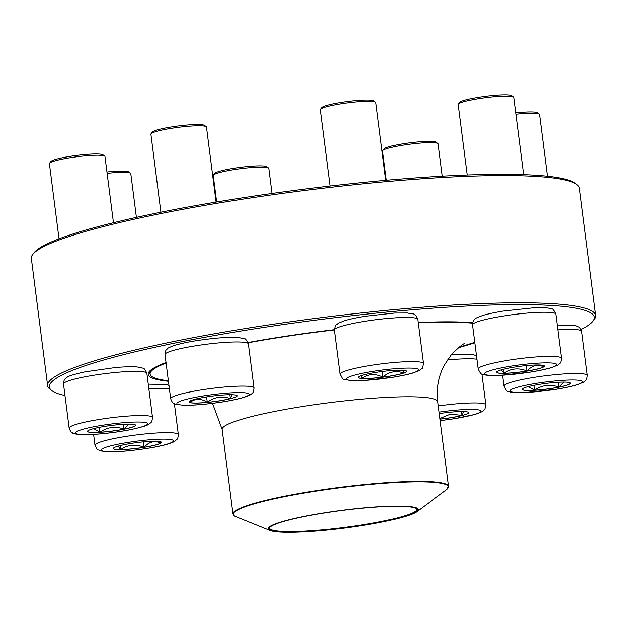 <?xml version="1.0" encoding="UTF-8"?>
<svg xmlns="http://www.w3.org/2000/svg" width="627" height="627" viewBox="0 0 627 627"><rect width="100%" height="100%" fill="white"/><g stroke="black" fill="none" stroke-linecap="round" stroke-linejoin="round"><path stroke-width="0.94" d="M51.822 390.621L50.097 389.304A276.241 32.706 -7.3 0 1 47.644 385.683A276.241 32.706 -7.3 0 1 55.56 376.302A276.241 32.706 -7.3 0 1 352.578 313.915A276.241 32.706 -7.3 0 1 595.65 315.483A276.241 32.706 -7.3 0 1 594.192 319.605L592.852 321.314A274.681 32.526 172.7 0 0 368.715 313.9A274.681 32.526 172.7 0 0 57.261 377.689A274.681 32.526 172.7 0 0 51.822 390.621A274.681 32.526 172.7 0 0 64.981 395.496M595.65 315.483L579.356 188.265A276.241 32.706 172.7 0 0 576.903 184.644A276.241 32.706 172.7 0 0 319.966 188.594A276.241 32.706 172.7 0 0 39.266 249.084A276.241 32.706 172.7 0 0 32.808 254.343A276.241 32.706 172.7 0 0 31.35 258.465L47.644 385.683M581.08 329.481A274.681 32.526 172.7 0 0 592.852 321.314M168.436 381.287A175.082 20.73 -7.3 0 1 149.108 371.756A175.082 20.73 -7.3 0 1 153.2 368.417A175.082 20.73 -7.3 0 1 166.037 362.555M248.033 342.522A175.082 20.73 -7.3 0 1 334.356 329.692M418.154 322.568A175.082 20.73 -7.3 0 1 472.523 322.693M474.71 342.734A175.082 20.73 -7.3 0 1 458.564 347.742M32.808 254.343L34.148 252.634A274.681 32.526 -7.3 0 1 40.567 247.399A274.681 32.526 -7.3 0 1 319.684 187.254A274.681 32.526 -7.3 0 1 575.178 183.327L576.903 184.644M149.9 370.886A173.522 20.55 172.7 0 0 149.532 372.634A173.522 20.55 172.7 0 0 150.088 373.951M543.828 366.913A24.257 2.876 -7.3 0 1 517.737 372.391A24.257 2.876 -7.3 0 1 496.396 372.25A24.257 2.876 -7.3 0 1 520.089 366.325A24.257 2.876 -7.3 0 1 544.518 366.09A24.257 2.876 -7.3 0 1 543.828 366.913M523.78 174.651L513.881 97.373A28.011 3.315 172.7 0 0 513.631 97.005A28.011 3.315 172.7 0 0 487.579 97.404A28.011 3.315 172.7 0 0 459.113 103.533A28.011 3.315 172.7 0 0 458.455 104.074A28.011 3.315 172.7 0 0 458.306 104.49L467.342 175.004M458.455 104.074L459.795 102.366A26.459 3.135 -7.3 0 1 485.502 96.292A26.459 3.135 -7.3 0 1 511.906 95.688L513.631 97.005M496.388 372.211A24.257 2.876 172.7 0 0 503.779 373.284L501.224 369.859M542.825 365.275L543.813 366.834A24.257 2.876 172.7 0 0 544.51 366.05M527.15 371.027A24.257 2.876 172.7 0 0 543.813 366.834C537.762 364.052 532.205 365.455 527.15 371.027C518.827 367.618 511.036 368.37 503.779 373.284A24.257 2.876 172.7 0 0 527.15 371.027L526.453 365.612M503.779 373.284L503.269 369.311M403.02 370.291A24.257 2.876 -7.3 0 1 406.492 371.302A24.257 2.876 -7.3 0 1 382.791 377.235A24.257 2.876 -7.3 0 1 358.37 377.47A24.257 2.876 -7.3 0 1 375.785 372.446A24.257 2.876 -7.3 0 1 403.02 370.291M385.809 180.325L375.855 102.585A28.011 3.315 172.7 0 0 375.604 102.217A28.011 3.315 172.7 0 0 371.842 101.409A28.011 3.315 172.7 0 0 342.005 103.651A28.011 3.315 172.7 0 0 320.428 109.286A28.011 3.315 172.7 0 0 320.279 109.701L330.061 186.039M320.428 109.286L321.769 107.578A26.459 3.135 -7.3 0 1 342.146 102.256A26.459 3.135 -7.3 0 1 370.33 100.14A26.459 3.135 -7.3 0 1 373.88 100.908L375.604 102.217M358.362 377.43A24.257 2.876 172.7 0 0 361.826 378.41A24.257 2.876 172.7 0 0 382.909 377.14C375.393 373.394 368.37 373.817 361.826 378.41L361.442 375.62M403.122 370.298L403.506 373.041A24.257 2.876 172.7 0 0 406.484 371.27M382.909 377.14A24.257 2.876 172.7 0 0 403.506 373.041C396.099 370.251 389.242 371.615 382.909 377.14L382.188 371.521M361.826 378.41L361.465 375.612M218.807 395.347A24.257 2.876 -7.3 0 1 237.116 395.802A24.257 2.876 -7.3 0 1 213.415 401.735A24.257 2.876 -7.3 0 1 188.993 401.962A24.257 2.876 -7.3 0 1 218.807 395.347M216.088 202.09L206.479 127.085A28.011 3.315 172.7 0 0 206.228 126.717A28.011 3.315 172.7 0 0 185.333 126.552A28.011 3.315 172.7 0 0 151.052 133.786A28.011 3.315 172.7 0 0 150.903 134.202L160.904 212.232M151.052 133.786L152.392 132.078A26.459 3.135 -7.3 0 1 184.769 125.251A26.459 3.135 -7.3 0 1 204.504 125.4L206.228 126.717M207.294 402.346A24.257 2.876 172.7 0 0 230.407 398.615C222.217 395.684 214.512 396.922 207.294 402.346C201.008 398.239 195.216 398.302 189.926 402.534A24.257 2.876 172.7 0 0 207.294 402.346L206.596 396.907M188.986 401.931A24.257 2.876 172.7 0 0 189.926 402.534L190.483 400.724M231.912 394.704L230.407 398.615A24.257 2.876 172.7 0 0 237.108 395.762M230.407 398.615L229.897 394.689M99.09 427.402A24.257 2.876 -7.3 0 1 123.205 424.299A24.257 2.876 -7.3 0 1 135.612 425.224A24.257 2.876 -7.3 0 1 111.912 431.157A24.257 2.876 -7.3 0 1 87.482 431.392A24.257 2.876 -7.3 0 1 99.09 427.402M113.456 222.734L104.968 156.507A28.011 3.315 172.7 0 0 104.725 156.139A28.011 3.315 172.7 0 0 62.802 159.023A28.011 3.315 172.7 0 0 49.549 163.208A28.011 3.315 172.7 0 0 49.4 163.623L59.032 238.84M49.549 163.208L50.889 161.5A26.459 3.135 -7.3 0 1 63.405 157.549A26.459 3.135 -7.3 0 1 102.993 154.822L104.725 156.139M128.943 424.111L123.989 429.134A24.257 2.876 172.7 0 0 135.604 425.184M135.581 425.122L134.531 424.55M87.788 430.851L87.482 431.321A24.257 2.876 172.7 0 0 99.928 432.23A24.257 2.876 172.7 0 0 123.989 429.134C115.493 425.992 107.468 427.026 99.928 432.23L93.689 428.625M88.509 430.381L87.498 431.305M99.928 432.23L99.309 427.363M123.989 429.134L123.37 424.291M474.647 342.256A173.138 20.503 -7.3 0 1 459.309 347.146M168.373 380.777A173.138 20.503 -7.3 0 1 150.112 374.115A173.138 20.503 -7.3 0 1 166.1 363.072M248.12 342.765A173.138 20.503 -7.3 0 1 334.371 329.927M418.185 322.842A173.138 20.503 -7.3 0 1 472.437 323.164M417.496 508.45A75.71 8.966 -7.3 0 1 416.963 511.616A75.71 8.966 -7.3 0 1 344.388 528.083A75.71 8.966 -7.3 0 1 270.002 530.442A75.71 8.966 -7.3 0 1 329.253 512.079A75.71 8.966 -7.3 0 1 417.496 508.45M416.422 508.607A74.621 8.833 -7.3 0 1 416.602 508.732A74.621 8.833 -7.3 0 1 344.372 527.958A74.621 8.833 -7.3 0 1 269.626 527.566A74.621 8.833 -7.3 0 1 341.496 510.511A74.621 8.833 -7.3 0 1 416.422 508.607M416.32 508.536A74.158 8.778 -7.3 0 1 416.743 509.312A74.158 8.778 -7.3 0 1 344.301 527.44A74.158 8.778 -7.3 0 1 269.634 528.153A74.158 8.778 -7.3 0 1 269.853 527.307M114.004 447.686A24.257 2.876 -7.3 0 1 140.087 442.207A24.257 2.876 -7.3 0 1 161.437 442.341A24.257 2.876 -7.3 0 1 137.736 448.274A24.257 2.876 -7.3 0 1 113.307 448.509A24.257 2.876 -7.3 0 1 114.004 447.686M136.404 217.397L130.792 173.624A28.011 3.315 172.7 0 0 130.549 173.256A28.011 3.315 172.7 0 0 107.131 173.358M106.958 172.01A26.459 3.135 -7.3 0 1 128.817 171.947L130.549 173.256M159.736 441.533L160.731 443.093A24.257 2.876 172.7 0 0 161.429 442.309M144.061 447.286A24.257 2.876 172.7 0 0 160.731 443.093C154.673 440.311 149.124 441.706 144.061 447.286C135.745 443.877 127.955 444.629 120.697 449.543A24.257 2.876 172.7 0 0 144.061 447.286L143.371 441.863M113.307 448.47A24.257 2.876 172.7 0 0 120.697 449.543L118.135 446.118M120.697 449.543L120.188 445.57M272.032 193.469L268.826 168.412A28.011 3.315 172.7 0 0 268.575 168.044A28.011 3.315 172.7 0 0 264.813 167.237A28.011 3.315 172.7 0 0 234.976 169.47A28.011 3.315 172.7 0 0 213.399 175.113A28.011 3.315 172.7 0 0 213.251 175.529L216.644 201.996M213.399 175.113L214.74 173.405A26.459 3.135 -7.3 0 1 240.439 167.331A26.459 3.135 -7.3 0 1 266.851 166.727L268.575 168.044M439.315 413.585A24.257 2.876 -7.3 0 1 468.839 412.629A24.257 2.876 -7.3 0 1 440.029 419.149M442.333 176.179L438.195 143.912A28.011 3.315 172.7 0 0 437.952 143.544A28.011 3.315 172.7 0 0 417.057 143.387A28.011 3.315 172.7 0 0 382.776 150.613A28.011 3.315 172.7 0 0 382.627 151.029L386.373 180.278M382.776 150.613L384.116 148.905A26.459 3.135 -7.3 0 1 409.815 142.831A26.459 3.135 -7.3 0 1 436.22 142.235L437.952 143.544M463.635 411.531L462.123 415.45A24.257 2.876 172.7 0 0 468.831 412.59M440.021 419.079A24.257 2.876 172.7 0 0 462.123 415.45L450.75 414.024L439.942 418.515M462.123 415.45L461.621 411.516M558.735 387.196A24.257 2.876 -7.3 0 1 534.619 390.292A24.257 2.876 -7.3 0 1 522.22 389.375A24.257 2.876 -7.3 0 1 545.913 383.442A24.257 2.876 -7.3 0 1 570.343 383.207A24.257 2.876 -7.3 0 1 558.735 387.196M547.614 176.25L539.706 114.49A28.011 3.315 172.7 0 0 539.455 114.122A28.011 3.315 172.7 0 0 516.037 114.224M515.864 112.876A26.459 3.135 -7.3 0 1 537.731 112.805L539.455 114.122M523.247 388.356L522.518 388.826M569.967 382.783L569.261 382.525M563.673 382.094L558.728 387.118A24.257 2.876 172.7 0 0 570.335 383.168M522.213 389.336A24.257 2.876 172.7 0 0 534.666 390.213A24.257 2.876 172.7 0 0 558.728 387.118C550.224 383.975 542.206 385.002 534.666 390.213L528.42 386.6M534.666 390.213L534.039 385.339M558.728 387.118L558.108 382.274M485.376 372.563A36.421 4.311 172.7 0 0 530.52 372.077A36.421 4.311 172.7 0 0 545.474 362.876A36.421 4.311 172.7 0 0 485.376 372.563M472.413 324.849C473.181 318.445 474.13 320.538 474.568 319.253C474.663 318.547 477.421 317.27 482.837 315.405C488.143 313.837 495.017 312.379 503.45 311.023L534.384 307.739C540.835 307.434 545.772 307.606 549.205 308.249L551.642 308.993C552.536 308.484 553.907 310.208 555.773 314.166A42.017 4.977 172.7 0 0 518.803 313.931A42.017 4.977 172.7 0 0 473.62 323.422A42.017 4.977 172.7 0 0 472.413 324.849L478.072 368.989A42.017 4.977 -7.3 0 1 479.271 367.563A42.017 4.977 -7.3 0 1 524.454 358.072A42.017 4.977 -7.3 0 1 561.431 358.315C560.663 364.718 559.715 362.625 559.276 363.903L557.513 365.188L551.008 367.759C545.702 369.319 538.828 370.784 530.395 372.14L499.46 375.416C493.01 375.722 488.072 375.557 484.64 374.907L482.202 374.162C481.309 374.672 479.937 372.947 478.072 368.989M351.52 380.542A36.421 4.311 172.7 0 0 414.079 372.485A36.421 4.311 172.7 0 0 381.694 370.134A36.421 4.311 172.7 0 0 351.52 380.542M334.387 330.061C335.939 322.403 335.288 326.44 338.306 323.187L344.811 320.616C350.117 319.057 356.982 317.591 365.416 316.243L394.391 313.053L407.385 312.983C414.682 314.84 414.079 311.98 417.747 319.386A42.017 4.977 172.7 0 0 411.735 317.623A42.017 4.977 172.7 0 0 364.561 321.353A42.017 4.977 172.7 0 0 334.387 330.061L340.046 374.209A42.017 4.977 -7.3 0 1 381.091 363.934A42.017 4.977 -7.3 0 1 423.405 363.527C421.853 371.184 422.504 367.156 419.487 370.4L412.981 372.979C407.675 374.538 400.802 375.996 392.369 377.352L363.401 380.542L350.407 380.613C339.52 377.658 344.787 381.678 340.046 374.209M204.418 404.196A36.421 4.311 172.7 0 0 247.751 393.294A36.421 4.311 172.7 0 0 186.995 399.164A36.421 4.311 172.7 0 0 204.418 404.196M165.011 354.561C165.779 348.157 166.727 350.25 167.166 348.965C167.26 348.267 170.019 346.982 175.435 345.116C185.482 342.256 198.594 339.999 214.787 338.329C224.897 337.357 232.813 337.091 238.534 337.522L244.271 338.721C245.157 338.219 246.521 339.936 248.37 343.878A42.017 4.977 172.7 0 0 216.66 343.094A42.017 4.977 172.7 0 0 165.011 354.561L170.669 398.701A42.017 4.977 -7.3 0 1 211.714 388.426A42.017 4.977 -7.3 0 1 254.029 388.027C253.261 394.43 252.305 392.337 251.874 393.615C251.78 394.32 249.021 395.606 243.605 397.471C233.557 400.324 220.438 402.589 204.253 404.25C195.718 405.073 188.68 405.395 183.139 405.214L176.195 404.368L174.157 403.569C173.413 402.44 173.021 404.705 170.669 398.701M130.244 429.667A36.421 4.311 172.7 0 0 128.966 422.3A36.421 4.311 172.7 0 0 75.428 432.959A36.421 4.311 172.7 0 0 130.244 429.667M63.507 383.983C64.267 377.579 65.224 379.672 65.663 378.394C68.257 376.999 65.263 376.271 85.397 371.795L115.36 367.563C124.499 366.756 131.701 366.544 136.976 366.944L142.752 368.143C143.646 367.634 145.009 369.358 146.867 373.308A42.017 4.977 172.7 0 0 125.384 371.709A42.017 4.977 172.7 0 0 83.61 377.078A42.017 4.977 172.7 0 0 63.507 383.983L69.158 428.131A42.017 4.977 -7.3 0 1 110.211 417.856A42.017 4.977 -7.3 0 1 152.518 417.449C151.758 423.852 150.801 421.759 150.362 423.045C147.768 424.432 150.762 425.169 130.628 429.644C112.978 433.139 91.228 435.122 81.628 434.644C75.914 434.205 72.928 433.657 72.654 432.998C71.909 431.87 71.517 434.127 69.158 428.131M212.529 403.333L222.146 429.385A108.706 12.869 -7.3 0 1 320.985 403.78A108.706 12.869 -7.3 0 1 436.572 400.151A108.706 12.869 -7.3 0 1 437.803 401.766C436.306 388.669 438.461 376.561 444.253 365.447L451.534 354.639C458.76 347.413 463.149 343.737 464.701 343.612M222.146 429.385L232.985 513.975A108.706 12.869 -7.3 0 1 331.824 488.37A108.706 12.869 -7.3 0 1 447.412 484.742A108.706 12.869 -7.3 0 1 448.634 486.356L437.803 401.766M416.963 511.616L446.471 489.711A108.471 12.846 172.7 0 0 447.231 485.173A108.471 12.846 172.7 0 0 324.598 489.82A108.471 12.846 172.7 0 0 234.49 515.95A108.471 12.846 172.7 0 0 235.924 516.679L234.412 515.911L232.985 513.975M172.449 442.035A36.421 4.311 172.7 0 0 127.312 442.521A36.421 4.311 172.7 0 0 112.351 451.722A36.421 4.311 172.7 0 0 172.449 442.035M94.983 445.248A42.017 4.977 -7.3 0 1 136.035 434.973A42.017 4.977 -7.3 0 1 178.342 434.566C177.692 440.123 177.606 438.532 174.674 441.29C169.98 444.519 151.718 448.368 128.496 450.805C120 451.62 112.985 451.934 107.452 451.761L100.508 450.907C96.77 448.532 98.415 452.263 94.983 445.248L93.595 434.401M169.423 388.967A42.017 4.977 172.7 0 0 148.873 388.975M440.217 420.599A36.421 4.311 172.7 0 0 480.29 412.025A36.421 4.311 172.7 0 0 453.407 410.403A36.421 4.311 172.7 0 0 439.127 412.135M476.826 359.255A42.017 4.977 172.7 0 0 448.376 359.922A42.017 4.977 172.7 0 0 447.474 360.008M438.336 405.951A42.017 4.977 -7.3 0 1 454.034 404.07A42.017 4.977 -7.3 0 1 485.745 404.854L484.867 408.898L483.589 410.45L481.826 411.727L475.321 414.306L454.716 418.679L440.217 420.639M527.581 384.931A36.421 4.311 172.7 0 0 528.859 392.298A36.421 4.311 172.7 0 0 582.397 381.639A36.421 4.311 172.7 0 0 527.581 384.931M557.16 325.013L575.022 325.374L579.45 327.333L581.597 331.283A42.017 4.977 172.7 0 0 557.779 329.841M524 379.202A42.017 4.977 -7.3 0 1 565.773 373.833A42.017 4.977 -7.3 0 1 587.256 375.432C586.488 381.835 585.54 379.743 585.101 381.02L583.337 382.305L576.832 384.876C571.526 386.444 564.653 387.901 556.22 389.257L525.285 392.533C518.835 392.839 513.897 392.674 510.464 392.024L508.027 391.287C507.133 391.789 505.762 390.065 503.896 386.107A42.017 4.977 -7.3 0 1 524 379.202M555.773 314.166L561.431 358.315M417.747 319.386L423.405 363.527M248.37 343.878L254.029 388.027M146.867 373.308L152.518 417.449M150.112 374.115L149.743 371.223M270.002 530.442L235.924 516.679M446.471 489.711L448.634 486.356M174.384 403.686L178.342 434.566M148.254 384.155L166.077 384.5L168.969 385.44M481.795 373.974L485.745 404.854M451.456 354.733L458.698 354.286L473.518 354.796L476.371 355.728M502.509 375.26L503.896 386.107M581.597 331.283L587.256 375.432"/></g></svg>
